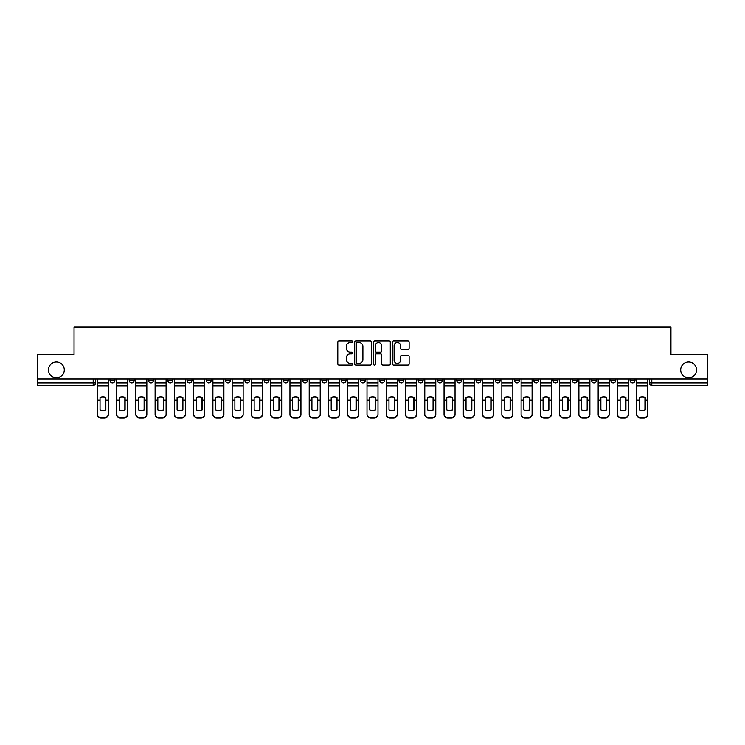 <?xml version="1.0" encoding="UTF-8"?>
<svg xmlns="http://www.w3.org/2000/svg" width="745" height="745" viewBox="0 0 745 745"><rect width="100%" height="100%" fill="white"/><g stroke="black" fill="none" stroke-linecap="round" stroke-linejoin="round"><path stroke-width="1.12" d="M352.748 341.722A0.847 0.847 0 0 0 351.891 340.865L339.022 340.865A1.211 1.211 0 0 0 337.802 342.085L337.802 363.895A1.211 1.211 0 0 0 339.022 365.106L351.891 365.106A0.847 0.847 0 0 0 352.748 364.258A0.847 0.847 0 0 0 351.891 363.411L350.224 363.411A3.874 3.874 0 0 1 346.351 359.537L346.351 357.721A3.874 3.874 0 0 1 350.224 353.838L351.891 353.838A0.847 0.847 0 0 0 352.748 352.99A0.847 0.847 0 0 0 351.891 352.143L350.224 352.143A3.874 3.874 0 0 1 346.351 348.26L346.351 346.444A3.874 3.874 0 0 1 350.224 342.57L351.891 342.57A0.847 0.847 0 0 0 352.748 341.722M680.707 369.911A7.906 7.906 0 0 0 688.613 377.808A7.906 7.906 0 0 0 696.51 369.911A7.906 7.906 0 0 0 688.613 362.005A7.906 7.906 0 0 0 680.707 369.911M48.49 369.911A7.906 7.906 0 0 0 56.387 377.808A7.906 7.906 0 0 0 64.294 369.911A7.906 7.906 0 0 0 56.387 362.005A7.906 7.906 0 0 0 48.49 369.911M630.084 379.047L630.084 380.406L635.019 380.406A2.468 2.468 0 0 1 632.552 382.874A2.468 2.468 0 0 1 630.084 380.406L630.084 379.047M610.816 379.047L610.816 380.406L615.761 380.406A2.468 2.468 0 0 1 613.284 382.874A2.468 2.468 0 0 1 610.816 380.406L610.816 379.047M495.239 379.047L495.239 380.406L500.174 380.406A2.468 2.468 0 0 1 497.707 382.874A2.468 2.468 0 0 1 495.239 380.406L495.239 379.047M475.981 379.047L475.981 380.406L480.916 380.406A2.468 2.468 0 0 1 478.448 382.874A2.468 2.468 0 0 1 475.981 380.406L475.981 379.047M456.713 379.047L456.713 380.406L461.649 380.406A2.468 2.468 0 0 1 459.181 382.874A2.468 2.468 0 0 1 456.713 380.406L456.713 379.047M418.187 379.047L418.187 380.406L423.123 380.406A2.468 2.468 0 0 1 420.655 382.874A2.468 2.468 0 0 1 418.187 380.406L418.187 379.047M379.661 380.406L379.661 379.047L379.661 380.406A2.468 2.468 0 0 0 382.129 382.874A2.468 2.468 0 0 1 379.661 380.406L384.597 380.406A2.468 2.468 0 0 1 382.129 382.874A2.468 2.468 0 0 0 384.597 380.406L384.597 379.047L384.597 380.406M360.403 380.406L360.403 379.047L360.403 380.406A2.468 2.468 0 0 0 362.871 382.874A2.468 2.468 0 0 1 360.403 380.406L365.339 380.406A2.468 2.468 0 0 1 362.871 382.874M341.135 380.406L341.135 379.047L341.135 380.406A2.468 2.468 0 0 0 343.603 382.874A2.468 2.468 0 0 1 341.135 380.406L346.071 380.406A2.468 2.468 0 0 1 343.603 382.874A2.468 2.468 0 0 0 346.071 380.406L346.071 379.047L346.071 380.406M321.877 379.047L321.877 380.406L326.813 380.406A2.468 2.468 0 0 1 324.345 382.874A2.468 2.468 0 0 1 321.877 380.406L321.877 379.047M302.61 379.047L302.61 380.406L307.545 380.406A2.468 2.468 0 0 1 305.078 382.874A2.468 2.468 0 0 1 302.61 380.406L302.61 379.047M283.351 379.047L283.351 380.406L288.287 380.406A2.468 2.468 0 0 1 285.819 382.874A2.468 2.468 0 0 1 283.351 380.406L283.351 379.047M264.084 380.406L264.084 379.047L264.084 380.406A2.468 2.468 0 0 0 266.552 382.874A2.468 2.468 0 0 1 264.084 380.406L269.019 380.406A2.468 2.468 0 0 1 266.552 382.874M225.558 380.406L225.558 379.047L225.558 380.406A2.468 2.468 0 0 0 228.026 382.874A2.468 2.468 0 0 1 225.558 380.406L230.494 380.406A2.468 2.468 0 0 1 228.026 382.874A2.468 2.468 0 0 0 230.494 380.406L230.494 379.047L230.494 380.406M206.291 380.406L206.291 379.047L206.291 380.406A2.468 2.468 0 0 0 208.768 382.874A2.468 2.468 0 0 1 206.291 380.406L211.235 380.406A2.468 2.468 0 0 1 208.768 382.874A2.468 2.468 0 0 0 211.235 380.406L211.235 379.047L211.235 380.406M187.032 380.406L187.032 379.047L187.032 380.406A2.468 2.468 0 0 0 189.5 382.874A2.468 2.468 0 0 1 187.032 380.406L191.968 380.406A2.468 2.468 0 0 1 189.5 382.874A2.468 2.468 0 0 0 191.968 380.406L191.968 379.047L191.968 380.406M167.765 380.406L167.765 379.047L167.765 380.406A2.468 2.468 0 0 0 170.242 382.874A2.468 2.468 0 0 1 167.765 380.406L172.71 380.406A2.468 2.468 0 0 1 170.242 382.874M148.506 380.406L148.506 379.047L148.506 380.406A2.468 2.468 0 0 0 150.974 382.874A2.468 2.468 0 0 1 148.506 380.406L153.442 380.406A2.468 2.468 0 0 1 150.974 382.874A2.468 2.468 0 0 0 153.442 380.406L153.442 379.047L153.442 380.406M129.239 380.406L129.239 379.047L129.239 380.406A2.468 2.468 0 0 0 131.716 382.874A2.468 2.468 0 0 1 129.239 380.406L134.184 380.406A2.468 2.468 0 0 1 131.716 382.874A2.468 2.468 0 0 0 134.184 380.406L134.184 379.047L134.184 380.406M407.925 349.414A1.211 1.211 0 0 0 409.135 348.204L409.135 342.085A1.211 1.211 0 0 0 407.925 340.865L393.621 340.865A1.211 1.211 0 0 0 392.41 342.085L392.41 363.895A1.211 1.211 0 0 0 393.621 365.106L407.925 365.106A1.211 1.211 0 0 0 409.135 363.895L409.135 356.501A1.211 1.211 0 0 0 407.925 355.291L401.797 355.291A1.211 1.211 0 0 0 400.587 356.501L400.587 360.17A3.241 3.241 0 0 1 397.346 363.411A3.241 3.241 0 0 1 394.105 360.17L394.105 345.81A3.241 3.241 0 0 1 397.346 342.57A3.241 3.241 0 0 1 400.587 345.81L400.587 348.204A1.211 1.211 0 0 0 401.797 349.414L407.925 349.414M37.25 379.047L37.25 354.471L74.044 354.471L74.044 326.934L670.956 326.934L670.956 354.471L707.75 354.471L707.75 379.047L37.25 379.047L37.25 382.874L95.658 382.874L95.658 379.047L95.658 382.874A2.468 2.468 0 0 1 93.19 385.342L37.25 385.342L37.25 382.874M371.438 342.085A1.211 1.211 0 0 0 370.228 340.865L355.924 340.865A1.211 1.211 0 0 0 354.713 342.085L354.713 363.895A1.211 1.211 0 0 0 355.924 365.106L370.228 365.106A1.211 1.211 0 0 0 371.438 363.895L371.438 342.085M374.772 340.865L389.076 340.865A1.211 1.211 0 0 1 390.287 342.085L390.287 363.895A1.211 1.211 0 0 1 389.076 365.106L382.958 365.106A1.211 1.211 0 0 1 381.738 363.895L381.738 355.048A1.211 1.211 0 0 0 380.527 353.838L376.467 353.838A1.211 1.211 0 0 0 375.257 355.048L375.257 364.258A0.847 0.847 0 0 1 374.409 365.106A0.847 0.847 0 0 1 373.562 364.258L373.562 342.085A1.211 1.211 0 0 1 374.772 340.865M649.342 379.047L649.342 382.874L707.75 382.874L707.75 385.342L651.81 385.342A2.468 2.468 0 0 1 649.342 382.874L649.342 379.047M707.75 379.047L707.75 382.874M635.019 379.047L635.019 380.406M615.761 379.047L615.761 380.406L615.761 379.047M596.494 379.047L596.494 380.406A2.468 2.468 0 0 1 594.026 382.874A2.468 2.468 0 0 1 591.558 380.406L596.494 380.406M591.558 379.047L591.558 380.406M577.235 379.047L577.235 380.406A2.468 2.468 0 0 1 574.758 382.874A2.468 2.468 0 0 1 572.29 380.406L577.235 380.406M572.29 379.047L572.29 380.406M557.968 379.047L557.968 380.406A2.468 2.468 0 0 1 555.5 382.874A2.468 2.468 0 0 1 553.032 380.406L557.968 380.406M553.032 379.047L553.032 380.406M538.71 379.047L538.71 380.406A2.468 2.468 0 0 1 536.232 382.874A2.468 2.468 0 0 1 533.765 380.406L538.71 380.406M533.765 379.047L533.765 380.406M519.442 379.047L519.442 380.406A2.468 2.468 0 0 1 516.974 382.874A2.468 2.468 0 0 1 514.506 380.406L519.442 380.406M514.506 379.047L514.506 380.406M500.174 379.047L500.174 380.406A2.468 2.468 0 0 1 497.707 382.874M480.916 379.047L480.916 380.406M461.649 380.406L461.649 379.047L461.649 380.406A2.468 2.468 0 0 1 459.181 382.874M442.39 379.047L442.39 380.406A2.468 2.468 0 0 1 439.923 382.874A2.468 2.468 0 0 1 437.455 380.406A2.468 2.468 0 0 0 439.923 382.874A2.468 2.468 0 0 0 442.39 380.406L437.455 380.406L437.455 379.047M423.123 380.406L423.123 379.047L423.123 380.406A2.468 2.468 0 0 1 420.655 382.874M403.865 379.047L403.865 380.406A2.468 2.468 0 0 1 401.397 382.874A2.468 2.468 0 0 1 398.929 380.406A2.468 2.468 0 0 0 401.397 382.874M398.929 379.047L398.929 380.406L403.865 380.406M365.339 379.047L365.339 380.406L365.339 379.047M326.813 380.406L326.813 379.047L326.813 380.406A2.468 2.468 0 0 1 324.345 382.874M307.545 380.406L307.545 379.047L307.545 380.406A2.468 2.468 0 0 1 305.078 382.874M288.287 380.406L288.287 379.047L288.287 380.406A2.468 2.468 0 0 1 285.819 382.874M269.019 379.047L269.019 380.406L269.019 379.047M249.761 380.406L249.761 379.047L249.761 380.406A2.468 2.468 0 0 1 247.293 382.874A2.468 2.468 0 0 1 244.826 380.406L249.761 380.406A2.468 2.468 0 0 1 247.293 382.874M244.826 379.047L244.826 380.406M172.71 379.047L172.71 380.406L172.71 379.047M114.916 379.047L114.916 380.406A2.468 2.468 0 0 1 112.448 382.874A2.468 2.468 0 0 1 109.981 380.406A2.468 2.468 0 0 0 112.448 382.874A2.468 2.468 0 0 0 114.916 380.406L114.916 379.047M109.981 379.047L109.981 380.406L114.916 380.406M93.19 379.047L93.19 385.342A2.468 2.468 0 0 0 95.658 382.874M357.255 342.57A0.847 0.847 0 0 0 356.408 343.417L356.408 362.564A0.847 0.847 0 0 0 357.255 363.411L359.015 363.411A3.874 3.874 0 0 0 362.899 359.537L362.899 346.444A3.874 3.874 0 0 0 359.015 342.57L357.255 342.57M381.738 345.866A3.241 3.241 0 0 0 378.497 342.626A3.241 3.241 0 0 0 375.257 345.866L375.257 350.932A1.211 1.211 0 0 0 376.467 352.143L380.527 352.143A1.211 1.211 0 0 0 381.738 350.932L381.738 345.866M105.594 410.076L105.594 397.308M102.819 396.889A7.655 6.733 180 0 1 105.594 397.392M97.325 400.745L97.325 414.043A3.706 3.511 0 0 0 101.031 417.554L104.607 417.554A3.706 3.511 0 0 0 108.314 414.043L108.314 414.555A3.706 3.511 180 0 1 104.607 418.066L104.607 417.554M102.819 410.532A7.655 7.264 180 0 0 105.594 409.983M105.846 400.242L105.846 397.392A7.655 6.733 180 0 0 102.94 396.889A7.655 6.733 180 0 0 100.044 397.392L100.044 409.983A7.655 7.264 180 0 0 105.846 409.983L105.846 400.242L108.314 400.242L108.314 414.555M108.314 379.047L108.314 400.242M97.325 379.047L97.325 414.555A3.706 3.511 180 0 0 101.031 418.066L104.607 418.066M124.862 410.076L124.862 397.308M122.078 396.889A7.655 6.733 180 0 1 124.862 397.392M116.583 400.745L116.583 414.043A3.706 3.511 0 0 0 120.29 417.554L123.875 417.554A3.706 3.511 0 0 0 127.572 414.043L127.572 414.555A3.706 3.511 180 0 1 123.875 418.066L123.875 417.554M122.078 410.532A7.655 7.264 180 0 0 124.862 409.983M144.12 410.076L144.12 397.308M141.345 396.889A7.655 6.733 180 0 1 144.12 397.392M135.851 400.745L135.851 414.043A3.706 3.511 0 0 0 139.557 417.554L143.133 417.554A3.706 3.511 0 0 0 146.84 414.043L146.84 414.555A3.706 3.511 180 0 1 143.133 418.066L143.133 417.554M141.345 410.532A7.655 7.264 180 0 0 144.12 409.983M125.104 400.242L125.104 397.392A7.655 6.733 180 0 0 122.208 396.889A7.655 6.733 180 0 0 119.302 397.392L119.302 409.983A7.655 7.264 180 0 0 125.104 409.983L125.104 400.242L127.572 400.242L127.572 414.555M127.572 379.047L127.572 400.242M116.583 379.047L116.583 414.555A3.706 3.511 180 0 0 120.29 418.066L123.875 418.066M144.372 400.242L144.372 397.392A7.655 6.733 180 0 0 141.466 396.889A7.655 6.733 180 0 0 138.57 397.392L138.57 409.983A7.655 7.264 180 0 0 144.372 409.983L144.372 400.242L146.84 400.242L146.84 414.555M146.84 379.047L146.84 400.242M135.851 379.047L135.851 414.555A3.706 3.511 180 0 0 139.557 418.066L143.133 418.066M163.388 410.076L163.388 397.308M160.603 396.889A7.655 6.733 180 0 1 163.388 397.392M155.109 400.745L155.109 414.043A3.706 3.511 0 0 0 158.815 417.554L162.401 417.554A3.706 3.511 0 0 0 166.098 414.043L166.098 414.555A3.706 3.511 180 0 1 162.401 418.066L162.401 417.554M160.603 410.532A7.655 7.264 180 0 0 163.388 409.983M182.646 410.076L182.646 397.308M179.871 396.889A7.655 6.733 180 0 1 182.646 397.392M174.377 400.745L174.377 414.043A3.706 3.511 0 0 0 178.083 417.554L181.659 417.554A3.706 3.511 0 0 0 185.365 414.043L185.365 414.555A3.706 3.511 180 0 1 181.659 418.066L181.659 417.554M179.871 410.532A7.655 7.264 180 0 0 182.646 409.983M201.914 410.076L201.914 397.308M199.129 396.889A7.655 6.733 180 0 1 201.914 397.392M193.635 400.745L193.635 414.043A3.706 3.511 0 0 0 197.341 417.554L200.927 417.554A3.706 3.511 0 0 0 204.624 414.043L204.624 414.555A3.706 3.511 180 0 1 200.927 418.066L200.927 417.554M199.129 410.532A7.655 7.264 180 0 0 201.914 409.983M163.63 400.242L163.63 397.392A7.655 6.733 180 0 0 160.734 396.889A7.655 6.733 180 0 0 157.828 397.392L157.828 409.983A7.655 7.264 180 0 0 163.63 409.983L163.63 400.242L166.098 400.242L166.098 414.555M166.098 379.047L166.098 400.242M155.109 379.047L155.109 414.555A3.706 3.511 180 0 0 158.815 418.066L162.401 418.066M182.898 400.242L182.898 397.392A7.655 6.733 180 0 0 179.992 396.889A7.655 6.733 180 0 0 177.096 397.392L177.096 409.983A7.655 7.264 180 0 0 182.898 409.983L182.898 400.242L185.365 400.242L185.365 414.555M185.365 379.047L185.365 400.242M174.377 379.047L174.377 414.555A3.706 3.511 180 0 0 178.083 418.066L181.659 418.066M202.156 400.242L202.156 397.392A7.655 6.733 180 0 0 199.26 396.889A7.655 6.733 180 0 0 196.354 397.392L196.354 409.983A7.655 7.264 180 0 0 202.156 409.983L202.156 400.242L204.624 400.242L204.624 414.555M204.624 379.047L204.624 400.242M193.635 379.047L193.635 414.555A3.706 3.511 180 0 0 197.341 418.066L200.927 418.066M221.423 400.242L221.423 397.392A7.655 6.733 180 0 0 218.518 396.889A7.655 6.733 180 0 0 215.622 397.392L215.622 409.983A7.655 7.264 180 0 0 221.423 409.983L221.423 400.242L223.891 400.242L223.891 414.555A3.706 3.511 180 0 1 220.185 418.066L220.185 417.554A3.706 3.511 0 0 0 223.891 414.043L223.891 414.555M223.891 379.047L223.891 400.242M212.902 379.047L212.902 414.043A3.706 3.511 0 0 0 216.609 417.554L220.185 417.554M216.609 417.554L216.609 418.066L220.185 418.066M216.609 418.066A3.706 3.511 180 0 1 212.902 414.555L212.902 400.745M240.682 400.242L240.682 397.392A7.655 6.733 180 0 0 237.785 396.889A7.655 6.733 180 0 0 234.88 397.392L234.88 409.983A7.655 7.264 180 0 0 240.682 409.983L240.682 400.242L243.149 400.242L243.149 414.555A3.706 3.511 180 0 1 239.452 418.066L239.452 417.554A3.706 3.511 0 0 0 243.149 414.043L243.149 414.555M243.149 379.047L243.149 400.242M232.161 379.047L232.161 414.043A3.706 3.511 0 0 0 235.867 417.554L239.452 417.554M235.867 417.554L235.867 418.066L239.452 418.066M235.867 418.066A3.706 3.511 180 0 1 232.161 414.555L232.161 400.745M259.949 400.242L259.949 397.392A7.655 6.733 180 0 0 257.044 396.889A7.655 6.733 180 0 0 254.147 397.392L254.147 409.983A7.655 7.264 180 0 0 259.949 409.983L259.949 400.242L262.417 400.242L262.417 414.555A3.706 3.511 180 0 1 258.711 418.066L258.711 417.554A3.706 3.511 0 0 0 262.417 414.043L262.417 414.555M262.417 379.047L262.417 400.242M251.428 379.047L251.428 414.043A3.706 3.511 0 0 0 255.135 417.554L258.711 417.554M255.135 417.554L255.135 418.066L258.711 418.066M255.135 418.066A3.706 3.511 180 0 1 251.428 414.555L251.428 400.745M279.207 400.242L279.207 397.392A7.655 6.733 180 0 0 276.311 396.889A7.655 6.733 180 0 0 273.406 397.392L273.406 409.983A7.655 7.264 180 0 0 279.207 409.983L279.207 400.242L281.685 400.242L281.685 414.555A3.706 3.511 180 0 1 277.978 418.066L277.978 417.554A3.706 3.511 0 0 0 281.685 414.043L281.685 414.555M281.685 379.047L281.685 400.242M270.686 379.047L270.686 414.043A3.706 3.511 0 0 0 274.393 417.554L277.978 417.554M274.393 417.554L274.393 418.066L277.978 418.066M274.393 418.066A3.706 3.511 180 0 1 270.686 414.555L270.686 400.745M298.475 400.242L298.475 397.392A7.655 6.733 180 0 0 295.569 396.889A7.655 6.733 180 0 0 292.673 397.392L292.673 409.983A7.655 7.264 180 0 0 298.475 409.983L298.475 400.242L300.943 400.242L300.943 414.555A3.706 3.511 180 0 1 297.236 418.066L297.236 417.554A3.706 3.511 0 0 0 300.943 414.043L300.943 414.555M300.943 379.047L300.943 400.242M289.954 379.047L289.954 414.043A3.706 3.511 0 0 0 293.66 417.554L297.236 417.554M293.66 417.554L293.66 418.066L297.236 418.066M293.66 418.066A3.706 3.511 180 0 1 289.954 414.555L289.954 400.745M317.733 400.242L317.733 397.392A7.655 6.733 180 0 0 314.837 396.889A7.655 6.733 180 0 0 311.931 397.392L311.931 409.983A7.655 7.264 180 0 0 317.733 409.983L317.733 400.242L320.21 400.242L320.21 414.555A3.706 3.511 180 0 1 316.504 418.066L316.504 417.554A3.706 3.511 0 0 0 320.21 414.043L320.21 414.555M320.21 379.047L320.21 400.242M309.212 379.047L309.212 414.043A3.706 3.511 0 0 0 312.919 417.554L316.504 417.554M312.919 417.554L312.919 418.066L316.504 418.066M312.919 418.066A3.706 3.511 180 0 1 309.212 414.555L309.212 400.745M337.001 400.242L337.001 397.392A7.655 6.733 180 0 0 334.095 396.889A7.655 6.733 180 0 0 331.199 397.392L331.199 409.983A7.655 7.264 180 0 0 337.001 409.983L337.001 400.242L339.469 400.242L339.469 414.555A3.706 3.511 180 0 1 335.762 418.066L335.762 417.554A3.706 3.511 0 0 0 339.469 414.043L339.469 414.555M339.469 379.047L339.469 400.242M328.48 379.047L328.48 414.043A3.706 3.511 0 0 0 332.186 417.554L335.762 417.554M332.186 417.554L332.186 418.066L335.762 418.066M332.186 418.066A3.706 3.511 180 0 1 328.48 414.555L328.48 400.745M356.259 400.242L356.259 397.392A7.655 6.733 180 0 0 353.363 396.889A7.655 6.733 180 0 0 350.457 397.392L350.457 409.983A7.655 7.264 180 0 0 356.259 409.983L356.259 400.242L358.736 400.242L358.736 414.555A3.706 3.511 180 0 1 355.03 418.066L355.03 417.554A3.706 3.511 0 0 0 358.736 414.043L358.736 414.555M358.736 379.047L358.736 400.242M347.738 379.047L347.738 414.043A3.706 3.511 0 0 0 351.444 417.554L355.03 417.554M351.444 417.554L351.444 418.066L355.03 418.066M351.444 418.066A3.706 3.511 180 0 1 347.738 414.555L347.738 400.745M375.527 400.242L375.527 397.392A7.655 6.733 180 0 0 372.621 396.889A7.655 6.733 180 0 0 369.725 397.392L369.725 409.983A7.655 7.264 180 0 0 375.527 409.983L375.527 400.242L377.994 400.242L377.994 414.555A3.706 3.511 180 0 1 374.288 418.066L374.288 417.554A3.706 3.511 0 0 0 377.994 414.043L377.994 414.555M377.994 379.047L377.994 400.242M367.006 379.047L367.006 414.043A3.706 3.511 0 0 0 370.712 417.554L374.288 417.554M370.712 417.554L370.712 418.066L374.288 418.066M370.712 418.066A3.706 3.511 180 0 1 367.006 414.555L367.006 400.745M394.785 400.242L394.785 397.392A7.655 6.733 180 0 0 391.889 396.889A7.655 6.733 180 0 0 388.983 397.392L388.983 409.983A7.655 7.264 180 0 0 394.785 409.983L394.785 400.242L397.262 400.242L397.262 414.555A3.706 3.511 180 0 1 393.556 418.066L393.556 417.554A3.706 3.511 0 0 0 397.262 414.043L397.262 414.555M397.262 379.047L397.262 400.242M386.264 379.047L386.264 414.043A3.706 3.511 0 0 0 389.97 417.554L393.556 417.554M389.97 417.554L389.97 418.066L393.556 418.066M389.97 418.066A3.706 3.511 180 0 1 386.264 414.555L386.264 400.745M414.052 400.242L414.052 397.392A7.655 6.733 180 0 0 411.147 396.889A7.655 6.733 180 0 0 408.251 397.392L408.251 409.983A7.655 7.264 180 0 0 414.052 409.983L414.052 400.242L416.52 400.242L416.52 414.555A3.706 3.511 180 0 1 412.814 418.066L412.814 417.554A3.706 3.511 0 0 0 416.52 414.043L416.52 414.555M416.52 379.047L416.52 400.242M405.531 379.047L405.531 414.043A3.706 3.511 0 0 0 409.238 417.554L412.814 417.554M409.238 417.554L409.238 418.066L412.814 418.066M409.238 418.066A3.706 3.511 180 0 1 405.531 414.555L405.531 400.745M433.311 400.242L433.311 397.392A7.655 6.733 180 0 0 430.414 396.889A7.655 6.733 180 0 0 427.509 397.392L427.509 409.983A7.655 7.264 180 0 0 433.311 409.983L433.311 400.242L435.788 400.242L435.788 414.555A3.706 3.511 180 0 1 432.081 418.066L432.081 417.554A3.706 3.511 0 0 0 435.788 414.043L435.788 414.555M435.788 379.047L435.788 400.242M424.79 379.047L424.79 414.043A3.706 3.511 0 0 0 428.496 417.554L432.081 417.554M428.496 417.554L428.496 418.066L432.081 418.066M428.496 418.066A3.706 3.511 180 0 1 424.79 414.555L424.79 400.745M452.578 400.242L452.578 397.392A7.655 6.733 180 0 0 449.673 396.889A7.655 6.733 180 0 0 446.776 397.392L446.776 409.983A7.655 7.264 180 0 0 452.578 409.983L452.578 400.242L455.046 400.242L455.046 414.555A3.706 3.511 180 0 1 451.34 418.066L451.34 417.554A3.706 3.511 0 0 0 455.046 414.043L455.046 414.555M455.046 379.047L455.046 400.242M444.057 379.047L444.057 414.043A3.706 3.511 0 0 0 447.764 417.554L451.34 417.554M447.764 417.554L447.764 418.066L451.34 418.066M447.764 418.066A3.706 3.511 180 0 1 444.057 414.555L444.057 400.745M471.836 400.242L471.836 397.392A7.655 6.733 180 0 0 468.94 396.889A7.655 6.733 180 0 0 466.035 397.392L466.035 409.983A7.655 7.264 180 0 0 471.836 409.983L471.836 400.242L474.314 400.242L474.314 414.555A3.706 3.511 180 0 1 470.607 418.066L470.607 417.554A3.706 3.511 0 0 0 474.314 414.043L474.314 414.555M474.314 379.047L474.314 400.242M463.315 379.047L463.315 414.043A3.706 3.511 0 0 0 467.022 417.554L470.607 417.554M467.022 417.554L467.022 418.066L470.607 418.066M467.022 418.066A3.706 3.511 180 0 1 463.315 414.555L463.315 400.745M491.104 400.242L491.104 397.392A7.655 6.733 180 0 0 488.199 396.889A7.655 6.733 180 0 0 485.302 397.392L485.302 409.983A7.655 7.264 180 0 0 491.104 409.983L491.104 400.242L493.572 400.242L493.572 414.555A3.706 3.511 180 0 1 489.865 418.066L489.865 417.554A3.706 3.511 0 0 0 493.572 414.043L493.572 414.555M493.572 379.047L493.572 400.242M482.583 379.047L482.583 414.043A3.706 3.511 0 0 0 486.289 417.554L489.865 417.554M486.289 417.554L486.289 418.066L489.865 418.066M486.289 418.066A3.706 3.511 180 0 1 482.583 414.555L482.583 400.745M510.362 400.242L510.362 397.392A7.655 6.733 180 0 0 507.466 396.889A7.655 6.733 180 0 0 504.561 397.392L504.561 409.983A7.655 7.264 180 0 0 510.362 409.983L510.362 400.242L512.839 400.242L512.839 414.555A3.706 3.511 180 0 1 509.133 418.066L509.133 417.554A3.706 3.511 0 0 0 512.839 414.043L512.839 414.555M512.839 379.047L512.839 400.242M501.851 379.047L501.851 414.043A3.706 3.511 0 0 0 505.548 417.554L509.133 417.554M505.548 417.554L505.548 418.066L509.133 418.066M505.548 418.066A3.706 3.511 180 0 1 501.851 414.555L501.851 400.745M221.172 410.076L221.172 397.308M218.397 396.889A7.655 6.733 180 0 1 221.172 397.392M218.397 410.532A7.655 7.264 180 0 0 221.172 409.983M240.439 410.076L240.439 397.308M237.655 396.889A7.655 6.733 180 0 1 240.439 397.392M237.655 410.532A7.655 7.264 180 0 0 240.439 409.983M259.698 410.076L259.698 397.308M256.923 396.889A7.655 6.733 180 0 1 259.698 397.392M256.923 410.532A7.655 7.264 180 0 0 259.698 409.983M278.965 410.076L278.965 397.308M276.181 396.889A7.655 6.733 180 0 1 278.965 397.392M276.181 410.532A7.655 7.264 180 0 0 278.965 409.983M298.224 410.076L298.224 397.308M295.448 396.889A7.655 6.733 180 0 1 298.224 397.392M295.448 410.532A7.655 7.264 180 0 0 298.224 409.983M317.491 410.076L317.491 397.308M314.707 396.889A7.655 6.733 180 0 1 317.491 397.392M314.707 410.532A7.655 7.264 180 0 0 317.491 409.983M336.749 410.076L336.749 397.308M333.974 396.889A7.655 6.733 180 0 1 336.749 397.392M333.974 410.532A7.655 7.264 180 0 0 336.749 409.983M356.017 410.076L356.017 397.308M353.232 396.889A7.655 6.733 180 0 1 356.017 397.392M353.232 410.532A7.655 7.264 180 0 0 356.017 409.983M375.275 410.076L375.275 397.308M372.5 396.889A7.655 6.733 180 0 1 375.275 397.392M372.5 410.532A7.655 7.264 180 0 0 375.275 409.983M394.543 410.076L394.543 397.308M391.768 396.889A7.655 6.733 180 0 1 394.543 397.392M391.768 410.532A7.655 7.264 180 0 0 394.543 409.983M413.801 410.076L413.801 397.308M411.026 396.889A7.655 6.733 180 0 1 413.801 397.392M411.026 410.532A7.655 7.264 180 0 0 413.801 409.983M433.069 410.076L433.069 397.308M430.293 396.889A7.655 6.733 180 0 1 433.069 397.392M430.293 410.532A7.655 7.264 180 0 0 433.069 409.983M452.327 410.076L452.327 397.308M449.552 396.889A7.655 6.733 180 0 1 452.327 397.392M449.552 410.532A7.655 7.264 180 0 0 452.327 409.983M471.594 410.076L471.594 397.308M468.819 396.889A7.655 6.733 180 0 1 471.594 397.392M468.819 410.532A7.655 7.264 180 0 0 471.594 409.983M490.853 410.076L490.853 397.308M488.077 396.889A7.655 6.733 180 0 1 490.853 397.392M488.077 410.532A7.655 7.264 180 0 0 490.853 409.983M510.12 410.076L510.12 397.308M507.345 396.889A7.655 6.733 180 0 1 510.12 397.392M507.345 410.532A7.655 7.264 180 0 0 510.12 409.983M529.378 410.076L529.378 397.308M526.603 396.889A7.655 6.733 180 0 1 529.378 397.392M521.109 400.745L521.109 414.043A3.706 3.511 0 0 0 524.815 417.554L528.391 417.554A3.706 3.511 0 0 0 532.098 414.043L532.098 414.555A3.706 3.511 180 0 1 528.391 418.066L528.391 417.554M526.603 410.532A7.655 7.264 180 0 0 529.378 409.983M548.646 410.076L548.646 397.308M545.871 396.889A7.655 6.733 180 0 1 548.646 397.392M540.376 400.745L540.376 414.043A3.706 3.511 0 0 0 544.073 417.554L547.659 417.554A3.706 3.511 0 0 0 551.365 414.043L551.365 414.555A3.706 3.511 180 0 1 547.659 418.066L547.659 417.554M545.871 410.532A7.655 7.264 180 0 0 548.646 409.983M567.904 410.076L567.904 397.308M565.129 396.889A7.655 6.733 180 0 1 567.904 397.392M559.635 400.745L559.635 414.043A3.706 3.511 0 0 0 563.341 417.554L566.917 417.554A3.706 3.511 0 0 0 570.623 414.043L570.623 414.555A3.706 3.511 180 0 1 566.917 418.066L566.917 417.554M565.129 410.532A7.655 7.264 180 0 0 567.904 409.983M587.172 410.076L587.172 397.308M584.397 396.889A7.655 6.733 180 0 1 587.172 397.392M578.902 400.745L578.902 414.043A3.706 3.511 0 0 0 582.599 417.554L586.185 417.554A3.706 3.511 0 0 0 589.891 414.043L589.891 414.555A3.706 3.511 180 0 1 586.185 418.066L586.185 417.554M584.397 410.532A7.655 7.264 180 0 0 587.172 409.983M529.63 400.242L529.63 397.392A7.655 6.733 180 0 0 526.724 396.889A7.655 6.733 180 0 0 523.828 397.392L523.828 409.983A7.655 7.264 180 0 0 529.63 409.983L529.63 400.242L532.098 400.242L532.098 414.555M532.098 379.047L532.098 400.242M521.109 379.047L521.109 414.555A3.706 3.511 180 0 0 524.815 418.066L528.391 418.066M548.888 400.242L548.888 397.392A7.655 6.733 180 0 0 545.992 396.889A7.655 6.733 180 0 0 543.086 397.392L543.086 409.983A7.655 7.264 180 0 0 548.888 409.983L548.888 400.242L551.365 400.242L551.365 414.555M551.365 379.047L551.365 400.242M540.376 379.047L540.376 414.555A3.706 3.511 180 0 0 544.073 418.066L547.659 418.066M568.156 400.242L568.156 397.392A7.655 6.733 180 0 0 565.25 396.889A7.655 6.733 180 0 0 562.354 397.392L562.354 409.983A7.655 7.264 180 0 0 568.156 409.983L568.156 400.242L570.623 400.242L570.623 414.555M570.623 379.047L570.623 400.242M559.635 379.047L559.635 414.555A3.706 3.511 180 0 0 563.341 418.066L566.917 418.066M587.414 400.242L587.414 397.392A7.655 6.733 180 0 0 584.518 396.889A7.655 6.733 180 0 0 581.612 397.392L581.612 409.983A7.655 7.264 180 0 0 587.414 409.983L587.414 400.242L589.891 400.242L589.891 414.555M589.891 379.047L589.891 400.242M578.902 379.047L578.902 414.555A3.706 3.511 180 0 0 582.599 418.066L586.185 418.066M606.43 410.076L606.43 397.308M603.655 396.889A7.655 6.733 180 0 1 606.43 397.392M598.161 400.745L598.161 414.043A3.706 3.511 0 0 0 601.867 417.554L605.443 417.554A3.706 3.511 0 0 0 609.149 414.043L609.149 414.555A3.706 3.511 180 0 1 605.443 418.066L605.443 417.554M603.655 410.532A7.655 7.264 180 0 0 606.43 409.983M606.681 400.242L606.681 397.392A7.655 6.733 180 0 0 603.776 396.889A7.655 6.733 180 0 0 600.88 397.392L600.88 409.983A7.655 7.264 180 0 0 606.681 409.983L606.681 400.242L609.149 400.242L609.149 414.555M609.149 379.047L609.149 400.242M598.161 379.047L598.161 414.555A3.706 3.511 180 0 0 601.867 418.066L605.443 418.066M625.698 410.076L625.698 397.308M622.922 396.889A7.655 6.733 180 0 1 625.698 397.392M617.428 400.745L617.428 414.043A3.706 3.511 0 0 0 621.125 417.554L624.71 417.554A3.706 3.511 0 0 0 628.417 414.043L628.417 414.555A3.706 3.511 180 0 1 624.71 418.066L624.71 417.554M622.922 410.532A7.655 7.264 180 0 0 625.698 409.983M625.94 400.242L625.94 397.392A7.655 6.733 180 0 0 623.043 396.889A7.655 6.733 180 0 0 620.138 397.392L620.138 409.983A7.655 7.264 180 0 0 625.94 409.983L625.94 400.242L628.417 400.242L628.417 414.555M628.417 379.047L628.417 400.242M617.428 379.047L617.428 414.555A3.706 3.511 180 0 0 621.125 418.066L624.71 418.066M644.956 410.076L644.956 397.308M642.181 396.889A7.655 6.733 180 0 1 644.956 397.392M636.686 400.745L636.686 414.043A3.706 3.511 0 0 0 640.393 417.554L643.969 417.554A3.706 3.511 0 0 0 647.675 414.043L647.675 414.555A3.706 3.511 180 0 1 643.969 418.066L643.969 417.554M642.181 410.532A7.655 7.264 180 0 0 644.956 409.983M645.207 400.242L645.207 397.392A7.655 6.733 180 0 0 642.302 396.889A7.655 6.733 180 0 0 639.406 397.392L639.406 409.983A7.655 7.264 180 0 0 645.207 409.983L645.207 400.242L647.675 400.242L647.675 414.555M647.675 379.047L647.675 400.242M636.686 379.047L636.686 414.555A3.706 3.511 180 0 0 640.393 418.066L643.969 418.066M651.81 379.047L651.81 385.342M105.846 400.046L108.314 400.046M97.325 400.046L100.044 400.046M97.325 385.808L108.314 385.808M97.325 400.242L100.044 400.242M97.325 382.874L108.314 382.874M101.031 417.554L101.031 418.066M125.104 400.046L127.572 400.046M116.583 400.046L119.302 400.046M116.583 385.808L127.572 385.808M116.583 400.242L119.302 400.242M116.583 382.874L127.572 382.874M120.29 417.554L120.29 418.066M144.372 400.046L146.84 400.046M135.851 400.046L138.57 400.046M135.851 385.808L146.84 385.808M135.851 400.242L138.57 400.242M135.851 382.874L146.84 382.874M139.557 417.554L139.557 418.066M163.63 400.046L166.098 400.046M155.109 400.046L157.828 400.046M155.109 385.808L166.098 385.808M155.109 400.242L157.828 400.242M155.109 382.874L166.098 382.874M158.815 417.554L158.815 418.066M182.898 400.046L185.365 400.046M174.377 400.046L177.096 400.046M174.377 385.808L185.365 385.808M174.377 400.242L177.096 400.242M174.377 382.874L185.365 382.874M178.083 417.554L178.083 418.066M202.156 400.046L204.624 400.046M193.635 400.046L196.354 400.046M193.635 385.808L204.624 385.808M193.635 400.242L196.354 400.242M193.635 382.874L204.624 382.874M197.341 417.554L197.341 418.066M221.423 400.046L223.891 400.046M212.902 400.046L215.622 400.046M212.902 385.808L223.891 385.808M212.902 400.242L215.622 400.242M212.902 382.874L223.891 382.874M240.682 400.046L243.149 400.046M232.161 400.046L234.88 400.046M232.161 385.808L243.149 385.808M232.161 400.242L234.88 400.242M232.161 382.874L243.149 382.874M259.949 400.046L262.417 400.046M251.428 400.046L254.147 400.046M251.428 385.808L262.417 385.808M251.428 400.242L254.147 400.242M251.428 382.874L262.417 382.874M279.207 400.046L281.685 400.046M270.686 400.046L273.406 400.046M270.686 385.808L281.685 385.808M270.686 400.242L273.406 400.242M270.686 382.874L281.685 382.874M298.475 400.046L300.943 400.046M289.954 400.046L292.673 400.046M289.954 385.808L300.943 385.808M289.954 400.242L292.673 400.242M289.954 382.874L300.943 382.874M317.733 400.046L320.21 400.046M309.212 400.046L311.931 400.046M309.212 385.808L320.21 385.808M309.212 400.242L311.931 400.242M309.212 382.874L320.21 382.874M337.001 400.046L339.469 400.046M328.48 400.046L331.199 400.046M328.48 385.808L339.469 385.808M328.48 400.242L331.199 400.242M328.48 382.874L339.469 382.874M356.259 400.046L358.736 400.046M347.738 400.046L350.457 400.046M347.738 385.808L358.736 385.808M347.738 400.242L350.457 400.242M347.738 382.874L358.736 382.874M375.527 400.046L377.994 400.046M367.006 400.046L369.725 400.046M367.006 385.808L377.994 385.808M367.006 400.242L369.725 400.242M367.006 382.874L377.994 382.874M394.785 400.046L397.262 400.046M386.264 400.046L388.983 400.046M386.264 385.808L397.262 385.808M386.264 400.242L388.983 400.242M386.264 382.874L397.262 382.874M414.052 400.046L416.52 400.046M405.531 400.046L408.251 400.046M405.531 385.808L416.52 385.808M405.531 400.242L408.251 400.242M405.531 382.874L416.52 382.874M433.311 400.046L435.788 400.046M424.79 400.046L427.509 400.046M424.79 385.808L435.788 385.808M424.79 400.242L427.509 400.242M424.79 382.874L435.788 382.874M452.578 400.046L455.046 400.046M444.057 400.046L446.776 400.046M444.057 385.808L455.046 385.808M444.057 400.242L446.776 400.242M444.057 382.874L455.046 382.874M471.836 400.046L474.314 400.046M463.315 400.046L466.035 400.046M463.315 385.808L474.314 385.808M463.315 400.242L466.035 400.242M463.315 382.874L474.314 382.874M491.104 400.046L493.572 400.046M482.583 400.046L485.302 400.046M482.583 385.808L493.572 385.808M482.583 400.242L485.302 400.242M482.583 382.874L493.572 382.874M510.362 400.046L512.839 400.046M501.851 400.046L504.561 400.046M501.851 385.808L512.839 385.808M501.851 400.242L504.561 400.242M501.851 382.874L512.839 382.874M529.63 400.046L532.098 400.046M521.109 400.046L523.828 400.046M521.109 385.808L532.098 385.808M521.109 400.242L523.828 400.242M521.109 382.874L532.098 382.874M524.815 417.554L524.815 418.066M548.888 400.046L551.365 400.046M540.376 400.046L543.086 400.046M540.376 385.808L551.365 385.808M540.376 400.242L543.086 400.242M540.376 382.874L551.365 382.874M544.073 417.554L544.073 418.066M568.156 400.046L570.623 400.046M559.635 400.046L562.354 400.046M559.635 385.808L570.623 385.808M559.635 400.242L562.354 400.242M559.635 382.874L570.623 382.874M563.341 417.554L563.341 418.066M587.414 400.046L589.891 400.046M578.902 400.046L581.612 400.046M578.902 385.808L589.891 385.808M578.902 400.242L581.612 400.242M578.902 382.874L589.891 382.874M582.599 417.554L582.599 418.066M606.681 400.046L609.149 400.046M598.161 400.046L600.88 400.046M598.161 385.808L609.149 385.808M598.161 400.242L600.88 400.242M598.161 382.874L609.149 382.874M601.867 417.554L601.867 418.066M625.94 400.046L628.417 400.046M617.428 400.046L620.138 400.046M617.428 385.808L628.417 385.808M617.428 400.242L620.138 400.242M617.428 382.874L628.417 382.874M621.125 417.554L621.125 418.066M645.207 400.046L647.675 400.046M636.686 400.046L639.406 400.046M636.686 385.808L647.675 385.808M636.686 400.242L639.406 400.242M636.686 382.874L647.675 382.874M640.393 417.554L640.393 418.066"/></g></svg>
